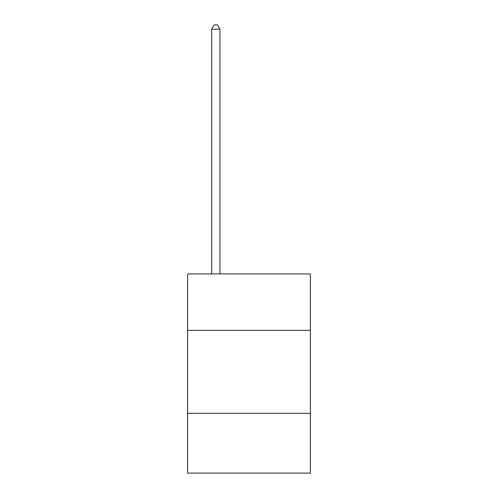 <?xml version="1.0" encoding="UTF-8"?>
<svg xmlns="http://www.w3.org/2000/svg" width="498" height="498" viewBox="0 0 498 498"><rect width="100%" height="100%" fill="white"/><g stroke="black" fill="none" stroke-linecap="round" stroke-linejoin="round"><path stroke-width="0.75" d="M187.59 330.361L310.41 330.361L310.41 273.931L187.59 273.931L187.59 473.1L310.41 473.1L310.41 413.346L187.59 413.346M310.41 413.346L310.41 330.361M219.954 273.931L219.954 29.214L211.656 29.214L211.656 273.931M211.656 29.214L214.146 24.9L217.464 24.9L219.954 29.214"/></g></svg>
